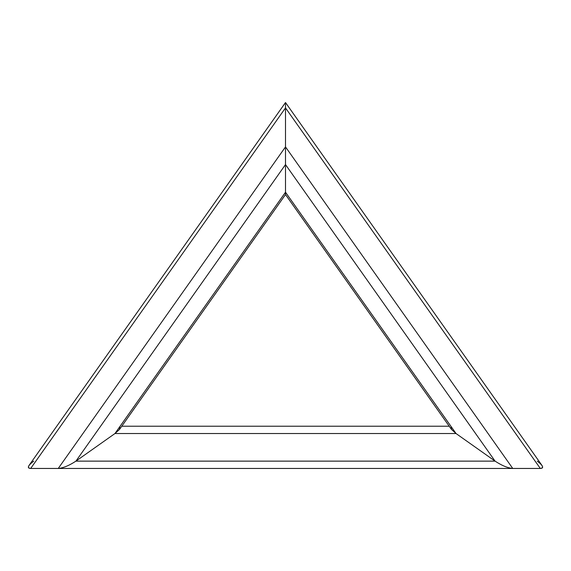 <?xml version="1.0" encoding="UTF-8"?>
<svg xmlns="http://www.w3.org/2000/svg" width="571" height="571" viewBox="0 0 571 571"><rect width="100%" height="100%" fill="white"/><g stroke="black" fill="none" stroke-linecap="round" stroke-linejoin="round"><path stroke-width="0.86" d="M451.161 426.637L451.475 429.413L456.043 433.539L495.086 461.132C501.795 465.543 507.683 467.984 512.751 468.456L58.249 468.456C63.317 467.984 69.205 465.543 75.914 461.132L114.957 433.539L119.525 429.413L119.839 426.637M33.732 461.132C27.95 465.543 26.937 467.984 30.684 468.456L58.249 468.456L30.684 468.456C28.3 468.384 27.765 467.356 29.085 465.365L285.5 102.544L285.5 104.886L285.5 102.544L541.915 465.365C543.235 467.356 542.7 468.384 540.316 468.456C544.063 467.984 543.05 465.543 537.268 461.132M512.751 468.456L540.316 468.456L512.751 468.456C507.683 467.984 501.795 465.543 495.086 461.132L456.043 433.539L451.397 429.306L285.5 194.561L285.5 102.544L285.5 194.561L119.603 429.306L114.957 433.539L75.914 461.132C69.205 465.543 63.317 467.984 58.249 468.456L285.5 146.89L512.751 468.456M449.22 426.223L121.78 426.223L449.22 426.223M495.086 461.132L75.914 461.132L285.5 164.576L495.086 461.132M456.043 433.539L114.957 433.539L285.5 192.227L456.043 433.539M30.684 468.456L285.5 107.898L540.316 468.456"/></g></svg>
